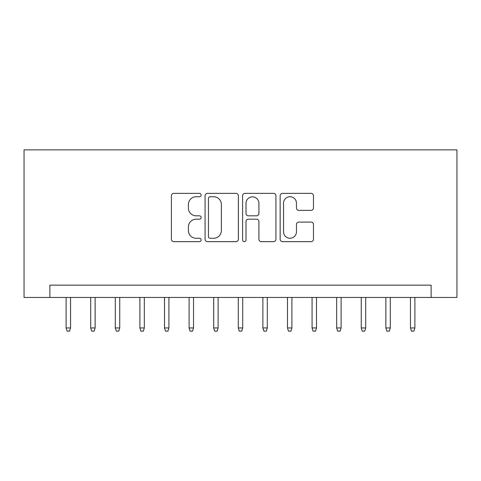 <?xml version="1.0" encoding="UTF-8"?>
<svg xmlns="http://www.w3.org/2000/svg" width="481" height="481" viewBox="0 0 481 481"><rect width="100%" height="100%" fill="white"/><g stroke="black" fill="none" stroke-linecap="round" stroke-linejoin="round"><path stroke-width="0.72" d="M201.148 195.052A1.69 1.69 0 0 0 199.459 193.356L173.803 193.356A2.417 2.417 0 0 0 171.392 195.773L171.392 239.231A2.417 2.417 0 0 0 173.803 241.648L199.459 241.648A1.69 1.69 0 0 0 201.148 239.953A1.69 1.69 0 0 0 199.459 238.263L196.14 238.263A7.726 7.726 0 0 1 188.414 230.537L188.414 226.918A7.726 7.726 0 0 1 196.14 219.192L199.459 219.192A1.69 1.69 0 0 0 201.148 217.502A1.69 1.69 0 0 0 199.459 215.813L196.14 215.813A7.726 7.726 0 0 1 188.414 208.087L188.414 204.467A7.726 7.726 0 0 1 196.14 196.741L199.459 196.741A1.69 1.69 0 0 0 201.148 195.052M311.057 210.377A2.417 2.417 0 0 0 313.474 207.966L313.474 195.773A2.417 2.417 0 0 0 311.057 193.356L282.569 193.356A2.417 2.417 0 0 0 280.152 195.773L280.152 239.231A2.417 2.417 0 0 0 282.569 241.648L311.057 241.648A2.417 2.417 0 0 0 313.474 239.231L313.474 224.501A2.417 2.417 0 0 0 311.057 222.09L298.863 222.09A2.417 2.417 0 0 0 296.452 224.501L296.452 231.806A6.457 6.457 0 0 1 289.995 238.263A6.457 6.457 0 0 1 283.537 231.806L283.537 203.198A6.457 6.457 0 0 1 289.995 196.741A6.457 6.457 0 0 1 296.452 203.198L296.452 207.966A2.417 2.417 0 0 0 298.863 210.377L311.057 210.377M431.126 297.438L456.95 297.438L456.95 149.862L24.05 149.862L24.05 297.438L431.126 297.438L431.126 285.143L49.874 285.143L49.874 297.438M238.39 195.773A2.417 2.417 0 0 0 235.973 193.356L207.485 193.356A2.417 2.417 0 0 0 205.068 195.773L205.068 239.231A2.417 2.417 0 0 0 207.485 241.648L235.973 241.648A2.417 2.417 0 0 0 238.39 239.231L238.39 195.773M245.027 193.356L273.515 193.356A2.417 2.417 0 0 1 275.932 195.773L275.932 239.231A2.417 2.417 0 0 1 273.515 241.648L261.321 241.648A2.417 2.417 0 0 1 258.91 239.231L258.91 221.609A2.417 2.417 0 0 0 256.493 219.192L248.406 219.192A2.417 2.417 0 0 0 245.995 221.609L245.995 239.953A1.69 1.69 0 0 1 244.3 241.648A1.69 1.69 0 0 1 242.61 239.953L242.61 195.773A2.417 2.417 0 0 1 245.027 193.356M210.143 196.741A1.69 1.69 0 0 0 208.447 198.431L208.447 236.574A1.69 1.69 0 0 0 210.143 238.263L213.642 238.263A7.726 7.726 0 0 0 221.368 230.537L221.368 204.467A7.726 7.726 0 0 0 213.642 196.741L210.143 196.741M258.91 203.319A6.457 6.457 0 0 0 252.453 196.861A6.457 6.457 0 0 0 245.995 203.319L245.995 213.396A2.417 2.417 0 0 0 248.406 215.813L256.493 215.813A2.417 2.417 0 0 0 258.91 213.396L258.91 203.319M70.539 327.94L69.553 331.138L67.093 331.138L66.107 327.94L70.539 327.94L70.539 297.438M66.107 327.94L66.107 297.438M95.136 327.94L94.15 331.138L91.691 331.138L90.705 327.94L95.136 327.94L95.136 297.438M90.705 327.94L90.705 297.438M119.733 327.94L118.747 331.138L116.288 331.138L115.302 327.94L119.733 327.94L119.733 297.438M115.302 327.94L115.302 297.438M144.33 327.94L143.344 331.138L140.885 331.138L139.899 327.94L144.33 327.94L144.33 297.438M139.899 327.94L139.899 297.438M168.921 327.94L167.941 331.138L165.482 331.138L164.496 327.94L168.921 327.94L168.921 297.438M164.496 327.94L164.496 297.438M193.518 327.94L192.538 331.138L190.079 331.138L189.093 327.94L193.518 327.94L193.518 297.438M189.093 327.94L189.093 297.438M218.115 327.94L217.135 331.138L214.676 331.138L213.69 327.94L218.115 327.94L218.115 297.438M213.69 327.94L213.69 297.438M242.713 327.94L241.733 331.138L239.267 331.138L238.287 327.94L242.713 327.94L242.713 297.438M238.287 327.94L238.287 297.438M267.31 327.94L266.324 331.138L263.865 331.138L262.885 327.94L267.31 327.94L267.31 297.438M262.885 327.94L262.885 297.438M291.907 327.94L290.921 331.138L288.462 331.138L287.482 327.94L291.907 327.94L291.907 297.438M287.482 327.94L287.482 297.438M316.504 327.94L315.518 331.138L313.059 331.138L312.079 327.94L316.504 327.94L316.504 297.438M312.079 327.94L312.079 297.438M341.101 327.94L340.115 331.138L337.656 331.138L336.67 327.94L341.101 327.94L341.101 297.438M336.67 327.94L336.67 297.438M365.698 327.94L364.712 331.138L362.253 331.138L361.267 327.94L365.698 327.94L365.698 297.438M361.267 327.94L361.267 297.438M390.295 327.94L389.309 331.138L386.85 331.138L385.864 327.94L390.295 327.94L390.295 297.438M385.864 327.94L385.864 297.438M414.893 327.94L413.907 331.138L411.447 331.138L410.461 327.94L414.893 327.94L414.893 297.438M410.461 327.94L410.461 297.438"/></g></svg>
